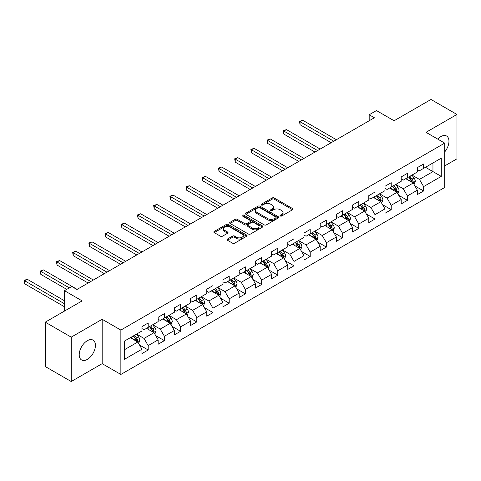 <?xml version="1.0" encoding="UTF-8"?>
<svg xmlns="http://www.w3.org/2000/svg" width="481" height="481" viewBox="0 0 481 481"><rect width="100%" height="100%" fill="white"/><g stroke="black" fill="none" stroke-linecap="round" stroke-linejoin="round"><path stroke-width="0.72" d="M280.315 215.993A1.01 0.583 0 0 0 281.746 215.993L292.574 209.74A1.443 0.83 0 0 0 292.995 209.151A1.443 0.83 0 0 0 292.574 208.562L274.224 197.968A1.443 0.83 0 0 0 272.186 197.968L261.357 204.221A1.01 0.583 0 0 0 261.063 204.635A1.01 0.583 0 0 0 261.357 205.044A1.01 0.583 0 0 0 262.782 205.044L264.183 204.239A4.612 2.664 0 0 1 270.707 204.239L272.24 205.116A4.612 2.664 0 0 1 273.587 207.004A4.612 2.664 0 0 1 272.24 208.886L270.839 209.698A1.01 0.583 0 0 0 270.538 210.107A1.01 0.583 0 0 0 270.839 210.522A1.01 0.583 0 0 0 272.264 210.522L273.665 209.71A4.612 2.664 0 0 1 280.189 209.71L281.722 210.594A4.612 2.664 0 0 1 283.068 212.476A4.612 2.664 0 0 1 281.722 214.358L280.315 215.169A1.01 0.583 0 0 0 280.02 215.578A1.01 0.583 0 0 0 280.315 215.993L280.315 215.169M87.32 359.403A11.454 6.614 120 0 0 94.805 349.308A11.454 6.614 120 0 0 93.049 340.127A11.454 6.614 120 0 0 87.32 340.698A11.454 6.614 120 0 0 79.834 350.793A11.454 6.614 120 0 0 81.59 359.974A11.454 6.614 120 0 0 87.32 359.403M444.697 151.954A11.454 6.614 120 0 0 446.578 136.021A11.454 6.614 120 0 0 440.855 136.586A11.454 6.614 120 0 0 437.734 139.105M227.435 239.051A1.443 0.83 0 0 0 227.014 239.64A1.443 0.83 0 0 0 227.435 240.229L232.582 243.2A1.443 0.83 0 0 0 234.62 243.2L246.651 236.255A1.443 0.83 0 0 0 247.072 235.666A1.443 0.83 0 0 0 246.651 235.077L228.301 224.483A1.443 0.83 0 0 0 226.262 224.483L214.231 231.427A1.443 0.83 0 0 0 213.811 232.016A1.443 0.83 0 0 0 214.231 232.606L220.448 236.195A1.443 0.83 0 0 0 222.493 236.195L227.639 233.225A1.443 0.83 0 0 0 228.06 232.636A1.443 0.83 0 0 0 227.639 232.046L224.555 230.267A3.854 2.225 0 0 1 223.424 228.691A3.854 2.225 0 0 1 225.805 226.635A3.854 2.225 0 0 1 230.008 227.116L242.087 234.091A3.854 2.225 0 0 1 243.218 235.666A3.854 2.225 0 0 1 240.837 237.722A3.854 2.225 0 0 1 236.634 237.241L234.62 236.075A1.443 0.83 0 0 0 232.582 236.075L227.435 239.051L227.435 240.229M444.697 165.909L456.95 158.832L456.95 114.46L430.988 99.471L394.113 120.755L376.461 110.564L369.192 114.761L374.38 117.761L76.936 289.49L71.741 286.49L64.472 290.686L64.472 311.075M71.224 337.157L71.224 381.529L102.17 363.66L102.17 319.288L71.224 337.157L45.256 322.168L82.125 300.884L64.472 290.686M102.17 319.288L120.863 330.08L444.697 143.122L444.697 187.494L120.863 374.452L120.863 330.08M456.95 114.46L425.998 132.329L444.697 143.122M264.285 224.898A1.443 0.83 0 0 0 266.324 224.898L278.355 217.947A1.443 0.83 0 0 0 278.776 217.364A1.443 0.83 0 0 0 278.355 216.775L260.005 206.181A1.443 0.83 0 0 0 257.966 206.181L245.935 213.125A1.443 0.83 0 0 0 245.514 213.714A1.443 0.83 0 0 0 245.935 214.304L264.285 224.898M242.821 216.209A1.01 0.583 0 0 1 243.849 216.354L243.849 215.151L262.5 225.926A1.443 0.83 0 0 1 262.927 226.515A1.443 0.83 0 0 1 262.5 227.104L250.475 234.049A1.443 0.83 0 0 1 248.436 234.049L230.086 223.455L235.233 220.502L235.233 219.306L230.086 222.276A1.443 0.83 0 0 0 229.659 222.865A1.443 0.83 0 0 0 230.086 223.455L230.086 222.276M235.233 220.502A1.443 0.83 0 0 1 237.271 220.502L237.271 219.306A1.443 0.83 0 0 0 235.233 219.306M237.271 219.306L244.715 223.599A1.443 0.83 0 0 0 246.753 223.599L250.168 221.627A1.443 0.83 0 0 0 250.589 221.038A1.443 0.83 0 0 0 250.168 220.448L242.418 215.981A1.01 0.583 0 0 1 242.123 215.566A1.01 0.583 0 0 1 242.749 215.025A1.01 0.583 0 0 1 243.849 215.151M71.224 381.529L45.256 366.54L45.256 322.168M139.508 344.985L148.178 349.988L148.178 345.611L158.153 339.857L158.153 344.234L164.382 340.638L164.382 336.261L174.35 330.501L174.35 334.878L180.585 331.283L180.585 326.906L190.554 321.152L190.554 325.529L196.789 321.927L196.789 317.55L206.758 311.796L206.758 316.173L212.987 312.572L212.987 308.195L222.956 302.441L222.956 306.818L229.19 303.222L229.19 298.845L239.159 293.085L239.159 297.462L245.394 293.867L245.394 289.49L255.363 283.73L255.363 288.107L261.592 284.511L261.592 280.134L271.567 274.38L271.567 278.758L277.796 275.156L277.796 270.779L287.764 265.025L287.764 269.402L293.999 265.807L293.999 261.43L303.968 255.67L303.968 260.047L310.197 256.451L310.197 252.074L320.172 246.314L320.172 250.691L326.401 247.096L326.401 242.719L336.369 236.965L336.369 241.342L342.604 237.74L342.604 233.363L352.573 227.609L352.573 231.986L358.802 228.391L358.802 224.008L368.777 218.254L368.777 222.631L375.006 219.035L375.006 214.658L384.974 208.898L384.974 213.275L391.209 209.68L391.209 205.303L401.178 199.549L401.178 203.926L407.407 200.324L407.407 195.947L417.382 190.193L417.382 194.571L423.611 190.969L423.611 186.592L441.269 176.401L441.269 158.171L432.96 162.969L432.96 171.603L441.269 176.401M148.178 349.988L141.949 353.589L141.949 349.212L124.296 359.403L124.296 341.173L141.949 330.982L141.949 326.605L148.178 323.01L148.178 327.387L158.153 321.627L158.153 317.25L164.382 313.654L164.382 318.031L174.35 312.271L174.35 307.894L180.585 304.299L180.585 308.676L190.554 302.922L190.554 298.545L196.789 294.943L196.789 299.32L206.758 293.566L206.758 289.189L212.987 285.594L212.987 289.971L222.956 284.211L222.956 279.834L229.19 276.238L229.19 280.615L239.159 274.855L239.159 270.478L245.394 266.883L245.394 271.26L255.363 265.506L255.363 261.129L261.592 257.527L261.592 261.904L271.567 256.151L271.567 251.773L277.796 248.172L277.796 252.555L287.764 246.795L287.764 242.418L293.999 238.823L293.999 243.2L303.968 237.44L303.968 233.063L310.197 229.467L310.197 233.844L320.172 228.09L320.172 223.713L326.401 220.112L326.401 224.489L336.369 218.735L336.369 214.358L342.604 210.756L342.604 215.133L352.573 209.379L352.573 205.002L358.802 201.407L358.802 205.784L368.777 200.024L368.777 195.647L375.006 192.051L375.006 196.428L384.974 190.674L384.974 186.297L391.209 182.696L391.209 187.073L401.178 181.319L401.178 176.942L407.407 173.34L407.407 177.717L417.382 171.964L417.382 167.586L423.611 163.991L423.611 168.368L441.269 158.171M146.519 328.343L153.998 332.66L144.029 338.42L136.55 334.103M141.949 328.583L144.029 329.786L148.178 327.387M144.029 338.42L148.178 345.611M153.998 332.66L158.153 339.857M162.722 318.987L170.196 323.31L160.227 329.064L152.748 324.747M158.153 319.228L160.227 320.43L164.382 318.031M160.227 329.064L164.382 336.261M170.196 323.31L174.35 330.501M178.92 309.638L186.4 313.955L176.431 319.709L168.951 315.392M174.35 309.878L176.431 311.075L180.585 308.676M176.431 319.709L180.585 326.906M186.4 313.955L190.554 321.152M195.124 300.282L202.603 304.599L192.634 310.353L185.155 306.036M190.554 300.523L192.634 301.719L196.789 299.32M192.634 310.353L196.789 317.55M202.603 304.599L206.758 311.796M211.327 290.927L218.807 295.244L208.832 301.004L201.359 296.687M206.758 291.167L208.832 292.37L212.987 289.971M208.832 301.004L212.987 308.195M218.807 295.244L222.956 302.441M227.525 281.571L235.005 285.888L225.036 291.648L217.556 287.331M222.956 281.812L225.036 283.014L229.19 280.615M225.036 291.648L229.19 298.845M235.005 285.888L239.159 293.085M243.729 272.222L251.208 276.539L241.24 282.293L233.76 277.976M239.159 272.462L241.24 273.659L245.394 271.26M241.24 282.293L245.394 289.49M251.208 276.539L255.363 283.73M259.932 262.866L267.412 267.183L257.437 272.937L249.964 268.62M255.363 263.107L257.437 264.303L261.592 261.904M257.437 272.937L261.592 280.134M267.412 267.183L271.567 274.38M276.136 253.511L283.61 257.828L273.641 263.588L266.161 259.265M271.567 253.752L273.641 254.948L277.796 252.555M273.641 263.588L277.796 270.779M283.61 257.828L287.764 265.025M292.334 244.156L299.813 248.473L289.845 254.233L282.365 249.916M287.764 244.396L289.845 245.599L293.999 243.2M289.845 254.233L293.999 261.43M299.813 248.473L303.968 255.67M308.537 234.806L316.017 239.123L306.042 244.877L298.569 240.56M303.968 235.041L306.042 236.243L310.197 233.844M306.042 244.877L310.197 252.074M316.017 239.123L320.172 246.314M324.741 225.451L332.215 229.768L322.246 235.522L314.766 231.205M320.172 225.691L322.246 226.888L326.401 224.489M322.246 235.522L326.401 242.719M332.215 229.768L336.369 236.965M340.939 216.095L348.418 220.412L338.45 226.172L330.97 221.849M336.369 216.336L338.45 217.532L342.604 215.133M338.45 226.172L342.604 233.363M348.418 220.412L352.573 227.609M357.142 206.74L364.622 211.057L354.647 216.817L347.174 212.5M352.573 206.98L354.647 208.183L358.802 205.784M354.647 216.817L358.802 224.008M364.622 211.057L368.777 218.254M373.346 197.39L380.82 201.707L370.851 207.461L363.371 203.144M368.777 197.625L370.851 198.827L375.006 196.428M370.851 207.461L375.006 214.658M380.82 201.707L384.974 208.898M389.544 188.035L397.023 192.352L387.055 198.106L379.575 193.789M384.974 188.275L387.055 189.472L391.209 187.073M387.055 198.106L391.209 205.303M397.023 192.352L401.178 199.549M405.748 178.679L413.227 182.996L403.258 188.75L395.779 184.433M401.178 178.92L403.258 180.116L407.407 177.717M403.258 188.75L407.407 195.947M413.227 182.996L417.382 190.193M425.481 167.286L432.96 171.603L419.456 179.401L411.976 175.084M417.382 169.565L419.456 170.767L423.611 168.368M419.456 179.401L423.611 186.592M102.17 363.66L120.863 374.452M369.192 114.761L369.192 120.755M124.296 349.813L137.794 342.015L130.315 337.698M137.794 342.015L141.949 349.212M414.941 185.967L423.611 190.969M398.737 195.322L407.407 200.324M382.533 204.672L391.209 209.68M366.336 214.027L375.006 219.035M350.132 223.382L358.802 228.391M333.928 232.738L342.604 237.74M317.731 242.087L326.401 247.096M301.527 251.443L310.197 256.451M285.323 260.798L293.999 265.807M269.126 270.154L277.796 275.156M252.922 279.503L261.592 284.511M236.718 288.859L245.394 293.867M220.52 298.214L229.19 303.222M204.317 307.569L212.987 312.572M188.113 316.919L196.789 321.927M171.915 326.274L180.585 331.283M155.712 335.63L164.382 340.638M280.718 216.137L281.722 215.56A4.612 2.664 0 0 0 283.068 213.678L283.068 212.476M273.587 207.004L273.587 208.201A4.612 2.664 0 0 1 272.24 210.083L271.242 210.66M292.574 208.562L292.574 209.74L274.224 199.17A1.443 0.83 0 0 0 272.186 199.17L261.76 205.189M278.355 216.775L278.355 217.947L260.005 207.377A1.443 0.83 0 0 0 257.966 207.377L245.953 214.31L245.935 213.125M275.805 217.773A1.01 0.583 0 0 0 276.1 217.364A1.01 0.583 0 0 0 275.805 216.949L259.698 207.648A1.01 0.583 0 0 0 258.273 207.648L256.794 208.501A4.612 2.664 0 0 0 255.441 210.389A4.612 2.664 0 0 0 256.794 212.271L267.803 218.627A4.612 2.664 0 0 0 274.326 218.627L275.805 217.773L275.805 218.975A1.01 0.583 0 0 0 276.1 218.56L276.1 217.364M255.441 210.389L255.441 211.586A4.612 2.664 0 0 0 256.794 213.468L256.794 212.271M275.805 218.975L274.326 219.823A4.612 2.664 0 0 1 267.803 219.823L256.794 213.468M237.271 220.502L244.715 224.801A1.443 0.83 0 0 0 246.753 224.801L250.168 222.829A1.443 0.83 0 0 0 250.589 222.24L250.589 221.038M243.849 216.354L262.482 227.11M252.435 228.06A3.854 2.225 0 0 0 256.638 228.541A3.854 2.225 0 0 0 259.018 226.485A3.854 2.225 0 0 0 257.888 224.91L253.631 222.45A1.443 0.83 0 0 0 251.593 222.45L248.178 224.423A1.443 0.83 0 0 0 247.757 225.012A1.443 0.83 0 0 0 248.178 225.601L252.435 228.06L252.435 229.257A3.854 2.225 0 0 0 256.638 229.738A3.854 2.225 0 0 0 259.018 227.681L259.018 226.485M247.757 225.012L247.757 226.214A1.443 0.83 0 0 0 248.178 226.798L248.178 225.601M252.435 229.257L248.178 226.798M243.218 235.666L243.218 236.862A3.854 2.225 0 0 1 240.837 238.925A3.854 2.225 0 0 1 236.634 238.438L234.62 237.277A1.443 0.83 0 0 0 232.582 237.277L227.453 240.235M223.424 228.691L223.424 229.888A3.854 2.225 0 0 0 224.555 231.463L224.555 230.267M227.639 232.046L227.639 233.225L224.555 231.463M246.633 236.267L228.301 225.679A1.443 0.83 0 0 0 226.262 225.679L214.249 232.618M414.045 184.415L415.283 181.307A3.89 2.249 -120 0 0 414.039 177.994L411.898 175.132M408.159 180.074L406.704 178.126M336.369 139.706L302.651 120.232L300.054 121.735L300.054 124.729L331.181 142.701M412.626 182.648L413.179 181.469A3.89 2.249 -120 0 0 412.067 179.13L409.92 176.268M408.946 176.834L411.327 180.008A1.984 1.142 60 0 1 411.688 180.609L413.179 181.469M408.676 176.99L410.822 179.852A3.89 2.249 60 0 1 411.934 182.191M300.054 124.729L299.483 121.404L333.772 141.204M299.483 121.404L302.651 120.232M397.847 193.771L399.08 190.662A3.89 2.249 -120 0 0 397.835 187.343L395.695 184.482M391.955 189.424L390.5 187.482M320.172 149.056L286.448 129.587L283.85 131.091L283.85 134.085L314.977 152.056M396.422 192.003L396.981 190.825A3.89 2.249 -120 0 0 395.863 188.486L393.723 185.624M392.749 186.183L395.123 189.358A1.984 1.142 60 0 1 395.484 189.965L396.981 190.825M392.472 186.345L394.618 189.201A3.89 2.249 60 0 1 395.731 191.546M283.85 134.085L283.279 130.76L317.574 150.559M283.279 130.76L286.448 129.587M381.643 203.126L382.876 200.012A3.89 2.249 -120 0 0 381.637 196.699L379.491 193.837M375.757 198.779L374.302 196.837M303.968 158.411L270.244 138.943L267.646 140.44L267.646 143.44L298.773 161.412M380.218 201.359L380.778 200.18A3.89 2.249 -120 0 0 379.665 197.841L377.519 194.979M376.545 195.539L378.92 198.713A1.984 1.142 60 0 1 379.281 199.314L380.778 200.18M376.274 195.695L378.415 198.557A3.89 2.249 60 0 1 379.533 200.902M267.646 143.44L267.075 140.109L301.371 159.908M267.075 140.109L270.244 138.943M365.44 212.482L366.678 209.367A3.89 2.249 -120 0 0 365.434 206.054L363.293 203.192M359.554 208.135L358.098 206.193M287.764 167.767L254.04 148.298L251.449 149.795L251.449 152.796L282.569 170.767M364.021 210.708L364.574 209.536A3.89 2.249 -120 0 0 363.462 207.191L361.315 204.329M360.341 204.894L362.722 208.069A1.984 1.142 60 0 1 363.083 208.67L364.574 209.536M360.071 205.05L362.217 207.912A3.89 2.249 60 0 1 363.329 210.251M251.449 152.796L250.878 149.465L285.167 169.264M250.878 149.465L254.04 148.298M349.242 221.831L350.475 218.723A3.89 2.249 -120 0 0 349.23 215.41L347.09 212.548M343.35 217.49L341.895 215.542M271.561 177.122L237.842 157.654L235.245 159.151L235.245 162.151L266.372 180.116M347.817 220.064L348.376 218.885A3.89 2.249 -120 0 0 347.258 216.546L345.117 213.684M344.143 214.249L346.518 217.424A1.984 1.142 60 0 1 346.879 218.025L348.376 218.885M343.867 214.406L346.013 217.268A3.89 2.249 60 0 1 347.126 219.607M235.245 162.151L234.674 158.82L268.969 178.619M234.674 158.82L237.842 157.654M333.038 231.187L334.271 228.078A3.89 2.249 -120 0 0 333.032 224.759L330.886 221.897M327.152 226.84L325.697 224.898M255.363 186.472L221.639 167.003L219.041 168.506L219.041 171.501L250.168 189.472M331.613 229.419L332.173 228.241A3.89 2.249 -120 0 0 331.06 225.902L328.914 223.04M327.94 223.605L330.315 226.779A1.984 1.142 60 0 1 330.675 227.381L332.173 228.241M327.669 223.761L329.81 226.623A3.89 2.249 60 0 1 330.928 228.962M219.041 171.501L218.47 168.176L252.765 187.975M218.47 168.176L221.639 167.003M316.835 240.542L318.073 237.428A3.89 2.249 -120 0 0 316.829 234.115L314.688 231.253M310.948 236.195L309.493 234.253M239.159 195.827L205.435 176.359L202.844 177.856L202.844 180.856L233.964 198.827M315.41 238.774L315.969 237.596A3.89 2.249 -120 0 0 314.857 235.257L312.71 232.395M311.736 232.954L314.117 236.129A1.984 1.142 60 0 1 314.478 236.73L315.969 237.596M311.466 233.111L313.612 235.973A3.89 2.249 60 0 1 314.724 238.317M202.844 180.856L202.273 177.531L236.562 197.33M202.273 177.531L205.435 176.359M300.631 249.898L301.87 246.783A3.89 2.249 -120 0 0 300.625 243.47L298.485 240.608M294.745 245.55L293.29 243.608M222.956 205.183L189.237 185.714L186.64 187.211L186.64 190.211L217.767 208.183M299.212 248.13L299.765 246.951A3.89 2.249 -120 0 0 298.653 244.607L296.512 241.745M295.532 242.31L297.913 245.484A1.984 1.142 60 0 1 298.274 246.086L299.765 246.951M295.262 242.466L297.408 245.328A3.89 2.249 60 0 1 298.521 247.667M186.64 190.211L186.069 186.881L220.364 206.68M186.069 186.881L189.237 185.714M284.433 259.253L285.666 256.139A3.89 2.249 -120 0 0 284.427 252.826L282.281 249.964M278.547 254.906L277.086 252.958M206.758 214.538L173.034 195.07L170.436 196.567L170.436 199.567L201.563 217.532M283.008 257.479L283.568 256.301A3.89 2.249 -120 0 0 282.449 253.962L280.309 251.1M279.335 251.665L281.71 254.84A1.984 1.142 60 0 1 282.07 255.441L283.568 256.301M279.064 251.822L281.205 254.683A3.89 2.249 60 0 1 282.317 257.022M170.436 199.567L169.865 196.236L204.16 216.035M169.865 196.236L173.034 195.07M268.23 268.602L269.468 265.494A3.89 2.249 -120 0 0 268.224 262.175L266.077 259.313M262.343 264.255L260.888 262.313M190.554 223.893L156.83 204.419L154.239 205.922L154.239 208.916L185.359 226.888M266.805 266.835L267.364 265.656A3.89 2.249 -120 0 0 266.252 263.317L264.105 260.455M263.131 261.021L265.512 264.195A1.984 1.142 60 0 1 265.873 264.797L267.364 265.656M262.86 261.177L265.001 264.039A3.89 2.249 60 0 1 266.119 266.378M154.239 208.916L153.667 205.591L187.957 225.391M153.667 205.591L156.83 204.419M252.026 277.958L253.265 274.843A3.89 2.249 -120 0 0 252.02 271.531L249.88 268.669M246.14 273.611L244.685 271.669M174.35 233.243L140.632 213.774L138.035 215.272L138.035 218.272L169.162 236.243M250.607 276.19L251.16 275.012A3.89 2.249 -120 0 0 250.048 272.673L247.907 269.811M246.927 270.37L249.308 273.545A1.984 1.142 60 0 1 249.669 274.152L251.16 275.012M246.657 270.526L248.803 273.388A3.89 2.249 60 0 1 249.916 275.733M138.035 218.272L137.464 214.947L171.759 234.746M137.464 214.947L140.632 213.774M235.828 287.313L237.061 284.199A3.89 2.249 -120 0 0 235.822 280.886L233.676 278.024M229.942 282.966L228.481 281.024M158.153 242.598L124.429 223.13L121.831 224.627L121.831 227.627L152.958 245.599M234.403 285.546L234.962 284.367A3.89 2.249 -120 0 0 233.844 282.022L231.704 279.166M230.73 279.726L233.105 282.9A1.984 1.142 60 0 1 233.465 283.501L234.962 284.367M230.459 279.882L232.6 282.744A3.89 2.249 60 0 1 233.712 285.083M121.831 227.627L121.26 224.296L155.555 244.095M121.26 224.296L124.429 223.13M219.625 296.669L220.857 293.554A3.89 2.249 -120 0 0 219.619 290.241L217.472 287.379M213.738 292.322L212.283 290.374M141.949 251.954L108.225 232.485L105.628 233.982L105.628 236.983L136.754 254.948M218.2 294.895L218.759 293.723A3.89 2.249 -120 0 0 217.646 291.378L215.5 288.516M214.526 289.081L216.907 292.256A1.984 1.142 60 0 1 217.262 292.857L218.759 293.723M214.255 289.237L216.396 292.099A3.89 2.249 60 0 1 217.514 294.438M105.628 236.983L105.056 233.652L139.352 253.451M105.056 233.652L108.225 232.485M203.421 306.018L204.659 302.91A3.89 2.249 -120 0 0 203.415 299.591L201.274 296.735M197.535 301.671L196.08 299.729M125.745 261.309L92.027 241.835L89.43 243.338L89.43 246.332L120.557 264.303M202.002 304.251L202.555 303.072A3.89 2.249 -120 0 0 201.443 300.733L199.296 297.871M198.322 298.436L200.703 301.611A1.984 1.142 60 0 1 201.064 302.212L202.555 303.072M198.052 298.593L200.198 301.455A3.89 2.249 60 0 1 201.311 303.794M89.43 246.332L88.859 243.007L123.148 262.806M88.859 243.007L92.027 241.835M187.223 315.374L188.456 312.259A3.89 2.249 -120 0 0 187.217 308.946L185.071 306.084M181.331 311.027L179.876 309.085M109.548 270.659L75.824 251.19L73.226 252.693L73.226 255.688L104.353 273.659M185.798 313.606L186.357 312.428A3.89 2.249 -120 0 0 185.239 310.089L183.099 307.227M182.125 307.786L184.5 310.96A1.984 1.142 60 0 1 184.86 311.568L186.357 312.428M181.854 307.942L183.995 310.804A3.89 2.249 60 0 1 185.107 313.149M73.226 255.688L72.655 252.363L106.95 272.162M72.655 252.363L75.824 251.19M171.02 324.729L172.252 321.615A3.89 2.249 -120 0 0 171.014 318.302L168.867 315.44M165.133 320.382L163.678 318.44M93.344 280.014L59.62 260.546L57.023 262.043L57.023 265.043L88.149 283.014M169.595 322.961L170.154 321.783A3.89 2.249 -120 0 0 169.041 319.438L166.895 316.582M165.921 317.141L168.296 320.316A1.984 1.142 60 0 1 168.657 320.917L170.154 321.783M165.65 317.298L167.791 320.16A3.89 2.249 60 0 1 168.909 322.504M57.023 265.043L56.451 261.712L90.747 281.511M56.451 261.712L59.62 260.546M154.816 334.085L156.054 330.97A3.89 2.249 -120 0 0 154.81 327.657L152.669 324.795M148.93 329.738L147.475 327.789M77.14 289.37L43.422 269.901L40.825 271.398L40.825 274.398L66.757 289.37M153.397 332.311L153.95 331.138A3.89 2.249 -120 0 0 152.838 328.794L150.691 325.932M149.717 326.497L152.098 329.671A1.984 1.142 60 0 1 152.459 330.273L153.95 331.138M149.447 326.653L151.593 329.515A3.89 2.249 60 0 1 152.705 331.854M40.825 274.398L40.254 271.068L69.354 287.872M40.254 271.068L43.422 269.901M138.618 343.434L139.851 340.326A3.89 2.249 -120 0 0 138.606 337.013L136.466 334.151M132.726 339.093L131.271 337.145M64.472 300.763L27.219 279.251L24.621 280.754L24.621 283.748L64.472 306.758M137.193 341.666L137.752 340.488A3.89 2.249 -120 0 0 136.634 338.149L134.494 335.287M133.52 335.852L135.895 339.027A1.984 1.142 60 0 1 136.255 339.628L137.752 340.488M133.243 336.009L135.389 338.871A3.89 2.249 60 0 1 136.502 341.209M24.621 283.748L24.05 280.423L64.472 303.758M24.05 280.423L27.219 279.251M281.722 215.56L281.722 214.358M270.839 210.522L270.839 209.698M272.24 210.083L272.24 208.886M261.357 205.044L261.357 204.221M272.186 199.17L272.186 197.968M274.224 199.17L274.224 197.968M257.966 207.377L257.966 206.181M260.005 207.377L260.005 206.181M267.803 219.823L267.803 218.627M274.326 219.823L274.326 218.627M244.715 224.801L244.715 223.599M246.753 224.801L246.753 223.599M250.168 222.829L250.168 221.627M262.5 227.104L262.5 225.926M232.582 237.277L232.582 236.075M234.62 237.277L234.62 236.075M236.634 238.438L236.634 237.241M214.231 232.606L214.231 231.427M226.262 225.679L226.262 224.483M228.301 225.679L228.301 224.483M246.651 236.255L246.651 235.077M412.842 182.774L415.253 181.379M412.067 179.13L414.039 177.994M409.295 180.73L410.822 179.852M396.639 192.129L399.056 190.735M395.863 188.486L397.835 187.343M393.097 190.085L394.618 189.201M380.441 201.485L382.852 200.09M379.665 197.841L381.637 196.699M376.894 199.435L378.415 198.557M364.237 210.834L366.648 209.445M363.462 207.191L365.434 206.054M360.69 208.79L362.217 207.912M348.034 220.19L350.451 218.795M347.258 216.546L349.23 215.41M344.492 218.146L346.013 217.268M331.83 229.545L334.247 228.15M331.06 225.902L333.032 224.759M328.289 227.501L329.81 226.623M315.632 238.901L318.043 237.506M314.857 235.257L316.829 234.115M312.085 236.85L313.612 235.973M299.429 248.256L301.846 246.861M298.653 244.607L300.625 243.47M295.887 246.206L297.408 245.328M283.225 257.606L285.642 256.211M282.449 253.962L284.427 252.826M279.683 255.561L281.205 254.683M267.027 266.961L269.438 265.566M266.252 263.317L268.224 262.175M263.48 264.917L265.001 264.039M250.823 276.316L253.24 274.922M250.048 272.673L252.02 271.531M247.282 274.272L248.803 273.388M234.62 285.672L237.037 284.277M233.844 282.022L235.822 280.886M231.078 283.622L232.6 282.744M218.422 295.021L220.833 293.626M217.646 291.378L219.619 290.241M214.875 292.977L216.396 292.099M202.218 304.377L204.635 302.982M201.443 300.733L203.415 299.591M198.677 302.333L200.198 301.455M186.015 313.732L188.432 312.337M185.239 310.089L187.217 308.946M182.473 311.688L183.995 310.804M169.817 323.088L172.228 321.693M169.041 319.438L171.014 318.302M166.27 321.037L167.791 320.16M153.613 332.437L156.024 331.048M152.838 328.794L154.81 327.657M150.066 330.393L151.593 329.515M137.41 341.793L139.827 340.398M136.634 338.149L138.606 337.013M133.868 339.748L135.389 338.871"/></g></svg>
